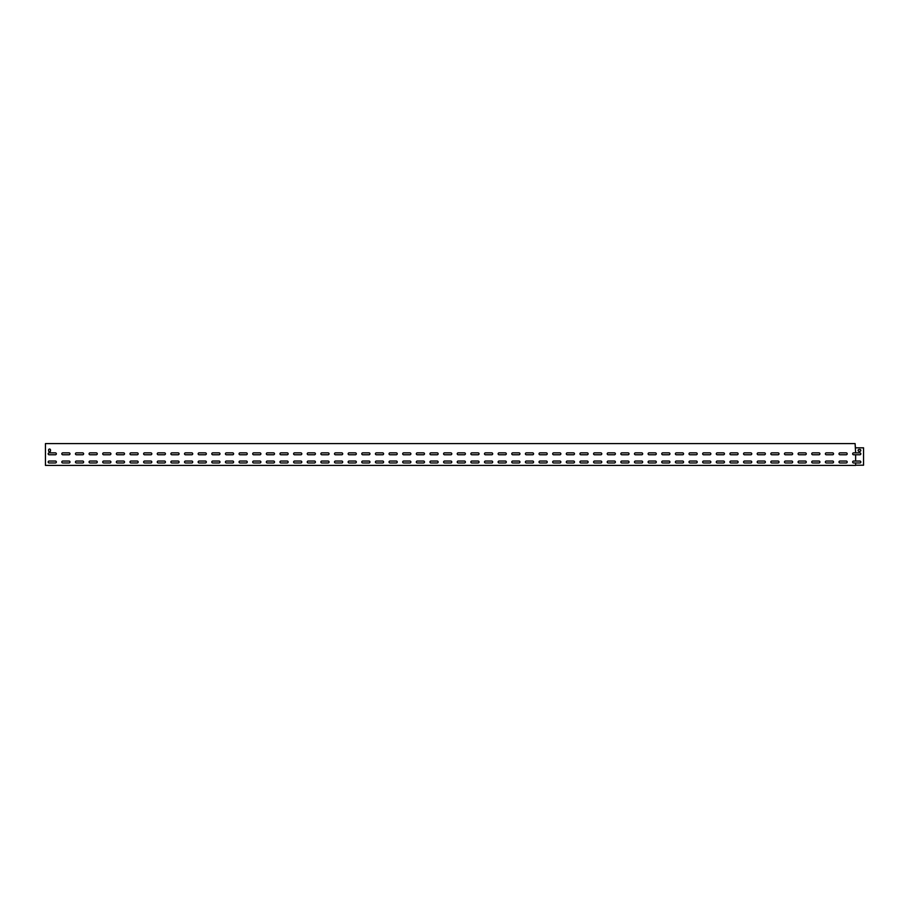 <?xml version="1.0" encoding="UTF-8"?>
<svg xmlns="http://www.w3.org/2000/svg" width="909" height="909" viewBox="0 0 909 909"><rect width="100%" height="100%" fill="white"/><g stroke="black" fill="none" stroke-linecap="round" stroke-linejoin="round"><path stroke-width="1.36" d="M839.961 461.045A0.954 0.954 0 0 0 839.007 461.999A0.954 0.954 0 0 0 839.961 462.954L846.234 462.954A0.954 0.954 0 0 0 847.188 461.999A0.954 0.954 0 0 0 846.234 461.045L839.961 461.045A0.954 0.954 0 0 0 839.007 461.999A0.954 0.954 0 0 0 839.961 462.954M826.326 461.045A0.954 0.954 0 0 0 825.372 461.999A0.954 0.954 0 0 0 826.326 462.954L832.599 462.954A0.954 0.954 0 0 0 833.553 461.999A0.954 0.954 0 0 0 832.599 461.045L826.326 461.045A0.954 0.954 0 0 0 825.372 461.999A0.954 0.954 0 0 0 826.326 462.954M812.691 461.045A0.954 0.954 0 0 0 811.737 461.999A0.954 0.954 0 0 0 812.691 462.954L818.964 462.954A0.954 0.954 0 0 0 819.918 461.999A0.954 0.954 0 0 0 818.964 461.045L812.691 461.045A0.954 0.954 0 0 0 811.737 461.999A0.954 0.954 0 0 0 812.691 462.954M799.056 461.045A0.954 0.954 0 0 0 798.102 461.999A0.954 0.954 0 0 0 799.056 462.954L805.329 462.954A0.954 0.954 0 0 0 806.283 461.999A0.954 0.954 0 0 0 805.329 461.045L799.056 461.045A0.954 0.954 0 0 0 798.102 461.999A0.954 0.954 0 0 0 799.056 462.954M785.421 461.045A0.954 0.954 0 0 0 784.467 461.999A0.954 0.954 0 0 0 785.421 462.954L791.694 462.954A0.954 0.954 0 0 0 792.648 461.999A0.954 0.954 0 0 0 791.694 461.045L785.421 461.045A0.954 0.954 0 0 0 784.467 461.999A0.954 0.954 0 0 0 785.421 462.954M771.786 461.045A0.954 0.954 0 0 0 770.832 461.999A0.954 0.954 0 0 0 771.786 462.954L778.059 462.954A0.954 0.954 0 0 0 779.013 461.999A0.954 0.954 0 0 0 778.059 461.045L771.786 461.045A0.954 0.954 0 0 0 770.832 461.999A0.954 0.954 0 0 0 771.786 462.954M758.151 461.045A0.954 0.954 0 0 0 757.197 461.999A0.954 0.954 0 0 0 758.151 462.954L764.424 462.954A0.954 0.954 0 0 0 765.378 461.999A0.954 0.954 0 0 0 764.424 461.045L758.151 461.045A0.954 0.954 0 0 0 757.197 461.999A0.954 0.954 0 0 0 758.151 462.954M744.516 461.045A0.954 0.954 0 0 0 743.562 461.999A0.954 0.954 0 0 0 744.516 462.954L750.789 462.954A0.954 0.954 0 0 0 751.743 461.999A0.954 0.954 0 0 0 750.789 461.045L744.516 461.045A0.954 0.954 0 0 0 743.562 461.999A0.954 0.954 0 0 0 744.516 462.954M730.881 461.045A0.954 0.954 0 0 0 729.927 461.999A0.954 0.954 0 0 0 730.881 462.954L737.154 462.954A0.954 0.954 0 0 0 738.108 461.999A0.954 0.954 0 0 0 737.154 461.045L730.881 461.045A0.954 0.954 0 0 0 729.927 461.999A0.954 0.954 0 0 0 730.881 462.954M717.246 461.045A0.954 0.954 0 0 0 716.292 461.999A0.954 0.954 0 0 0 717.246 462.954L723.519 462.954A0.954 0.954 0 0 0 724.473 461.999A0.954 0.954 0 0 0 723.519 461.045L717.246 461.045A0.954 0.954 0 0 0 716.292 461.999A0.954 0.954 0 0 0 717.246 462.954M703.611 461.045A0.954 0.954 0 0 0 702.657 461.999A0.954 0.954 0 0 0 703.611 462.954L709.884 462.954A0.954 0.954 0 0 0 710.838 461.999A0.954 0.954 0 0 0 709.884 461.045L703.611 461.045A0.954 0.954 0 0 0 702.657 461.999A0.954 0.954 0 0 0 703.611 462.954M689.976 461.045A0.954 0.954 0 0 0 689.022 461.999A0.954 0.954 0 0 0 689.976 462.954L696.249 462.954A0.954 0.954 0 0 0 697.203 461.999A0.954 0.954 0 0 0 696.249 461.045L689.976 461.045A0.954 0.954 0 0 0 689.022 461.999A0.954 0.954 0 0 0 689.976 462.954M676.341 461.045A0.954 0.954 0 0 0 675.387 461.999A0.954 0.954 0 0 0 676.341 462.954L682.614 462.954A0.954 0.954 0 0 0 683.568 461.999A0.954 0.954 0 0 0 682.614 461.045L676.341 461.045A0.954 0.954 0 0 0 675.387 461.999A0.954 0.954 0 0 0 676.341 462.954M662.706 461.045A0.954 0.954 0 0 0 661.752 461.999A0.954 0.954 0 0 0 662.706 462.954L668.979 462.954A0.954 0.954 0 0 0 669.933 461.999A0.954 0.954 0 0 0 668.979 461.045L662.706 461.045A0.954 0.954 0 0 0 661.752 461.999A0.954 0.954 0 0 0 662.706 462.954M649.071 461.045A0.954 0.954 0 0 0 648.117 461.999A0.954 0.954 0 0 0 649.071 462.954L655.344 462.954A0.954 0.954 0 0 0 656.298 461.999A0.954 0.954 0 0 0 655.344 461.045L649.071 461.045A0.954 0.954 0 0 0 648.117 461.999A0.954 0.954 0 0 0 649.071 462.954M635.436 461.045A0.954 0.954 0 0 0 634.482 461.999A0.954 0.954 0 0 0 635.436 462.954L641.709 462.954A0.954 0.954 0 0 0 642.663 461.999A0.954 0.954 0 0 0 641.709 461.045L635.436 461.045A0.954 0.954 0 0 0 634.482 461.999A0.954 0.954 0 0 0 635.436 462.954M621.801 461.045A0.954 0.954 0 0 0 620.847 461.999A0.954 0.954 0 0 0 621.801 462.954L628.074 462.954A0.954 0.954 0 0 0 629.028 461.999A0.954 0.954 0 0 0 628.074 461.045L621.801 461.045A0.954 0.954 0 0 0 620.847 461.999A0.954 0.954 0 0 0 621.801 462.954M608.166 461.045A0.954 0.954 0 0 0 607.212 461.999A0.954 0.954 0 0 0 608.166 462.954L614.439 462.954A0.954 0.954 0 0 0 615.393 461.999A0.954 0.954 0 0 0 614.439 461.045L608.166 461.045A0.954 0.954 0 0 0 607.212 461.999A0.954 0.954 0 0 0 608.166 462.954M594.531 461.045A0.954 0.954 0 0 0 593.577 461.999A0.954 0.954 0 0 0 594.531 462.954L600.804 462.954A0.954 0.954 0 0 0 601.758 461.999A0.954 0.954 0 0 0 600.804 461.045L594.531 461.045A0.954 0.954 0 0 0 593.577 461.999A0.954 0.954 0 0 0 594.531 462.954M580.896 461.045A0.954 0.954 0 0 0 579.942 461.999A0.954 0.954 0 0 0 580.896 462.954L587.169 462.954A0.954 0.954 0 0 0 588.123 461.999A0.954 0.954 0 0 0 587.169 461.045L580.896 461.045A0.954 0.954 0 0 0 579.942 461.999A0.954 0.954 0 0 0 580.896 462.954M567.261 461.045A0.954 0.954 0 0 0 566.307 461.999A0.954 0.954 0 0 0 567.261 462.954L573.534 462.954A0.954 0.954 0 0 0 574.488 461.999A0.954 0.954 0 0 0 573.534 461.045L567.261 461.045A0.954 0.954 0 0 0 566.307 461.999A0.954 0.954 0 0 0 567.261 462.954M553.626 461.045A0.954 0.954 0 0 0 552.672 461.999A0.954 0.954 0 0 0 553.626 462.954L559.899 462.954A0.954 0.954 0 0 0 560.853 461.999A0.954 0.954 0 0 0 559.899 461.045L553.626 461.045A0.954 0.954 0 0 0 552.672 461.999A0.954 0.954 0 0 0 553.626 462.954M539.991 461.045A0.954 0.954 0 0 0 539.037 461.999A0.954 0.954 0 0 0 539.991 462.954L546.264 462.954A0.954 0.954 0 0 0 547.218 461.999A0.954 0.954 0 0 0 546.264 461.045L539.991 461.045A0.954 0.954 0 0 0 539.037 461.999A0.954 0.954 0 0 0 539.991 462.954M526.356 461.045A0.954 0.954 0 0 0 525.402 461.999A0.954 0.954 0 0 0 526.356 462.954L532.629 462.954A0.954 0.954 0 0 0 533.583 461.999A0.954 0.954 0 0 0 532.629 461.045L526.356 461.045A0.954 0.954 0 0 0 525.402 461.999A0.954 0.954 0 0 0 526.356 462.954M512.721 461.045A0.954 0.954 0 0 0 511.767 461.999A0.954 0.954 0 0 0 512.721 462.954L518.994 462.954A0.954 0.954 0 0 0 519.948 461.999A0.954 0.954 0 0 0 518.994 461.045L512.721 461.045A0.954 0.954 0 0 0 511.767 461.999A0.954 0.954 0 0 0 512.721 462.954M499.086 461.045A0.954 0.954 0 0 0 498.132 461.999A0.954 0.954 0 0 0 499.086 462.954L505.359 462.954A0.954 0.954 0 0 0 506.313 461.999A0.954 0.954 0 0 0 505.359 461.045L499.086 461.045A0.954 0.954 0 0 0 498.132 461.999A0.954 0.954 0 0 0 499.086 462.954M485.451 461.045A0.954 0.954 0 0 0 484.497 461.999A0.954 0.954 0 0 0 485.451 462.954L491.724 462.954A0.954 0.954 0 0 0 492.678 461.999A0.954 0.954 0 0 0 491.724 461.045L485.451 461.045A0.954 0.954 0 0 0 484.497 461.999A0.954 0.954 0 0 0 485.451 462.954M471.816 461.045A0.954 0.954 0 0 0 470.862 461.999A0.954 0.954 0 0 0 471.816 462.954L478.089 462.954A0.954 0.954 0 0 0 479.043 461.999A0.954 0.954 0 0 0 478.089 461.045L471.816 461.045A0.954 0.954 0 0 0 470.862 461.999A0.954 0.954 0 0 0 471.816 462.954M458.181 461.045A0.954 0.954 0 0 0 457.227 461.999A0.954 0.954 0 0 0 458.181 462.954L464.454 462.954A0.954 0.954 0 0 0 465.408 461.999A0.954 0.954 0 0 0 464.454 461.045L458.181 461.045A0.954 0.954 0 0 0 457.227 461.999A0.954 0.954 0 0 0 458.181 462.954M444.546 461.045A0.954 0.954 0 0 0 443.592 461.999A0.954 0.954 0 0 0 444.546 462.954L450.819 462.954A0.954 0.954 0 0 0 451.773 461.999A0.954 0.954 0 0 0 450.819 461.045L444.546 461.045A0.954 0.954 0 0 0 443.592 461.999A0.954 0.954 0 0 0 444.546 462.954M430.911 461.045A0.954 0.954 0 0 0 429.957 461.999A0.954 0.954 0 0 0 430.911 462.954L437.184 462.954A0.954 0.954 0 0 0 438.138 461.999A0.954 0.954 0 0 0 437.184 461.045L430.911 461.045A0.954 0.954 0 0 0 429.957 461.999A0.954 0.954 0 0 0 430.911 462.954M417.276 461.045A0.954 0.954 0 0 0 416.322 461.999A0.954 0.954 0 0 0 417.276 462.954L423.549 462.954A0.954 0.954 0 0 0 424.503 461.999A0.954 0.954 0 0 0 423.549 461.045L417.276 461.045A0.954 0.954 0 0 0 416.322 461.999A0.954 0.954 0 0 0 417.276 462.954M403.641 461.045A0.954 0.954 0 0 0 402.687 461.999A0.954 0.954 0 0 0 403.641 462.954L409.914 462.954A0.954 0.954 0 0 0 410.868 461.999A0.954 0.954 0 0 0 409.914 461.045L403.641 461.045A0.954 0.954 0 0 0 402.687 461.999A0.954 0.954 0 0 0 403.641 462.954M390.006 461.045A0.954 0.954 0 0 0 389.052 461.999A0.954 0.954 0 0 0 390.006 462.954L396.279 462.954A0.954 0.954 0 0 0 397.233 461.999A0.954 0.954 0 0 0 396.279 461.045L390.006 461.045A0.954 0.954 0 0 0 389.052 461.999A0.954 0.954 0 0 0 390.006 462.954M376.371 461.045A0.954 0.954 0 0 0 375.417 461.999A0.954 0.954 0 0 0 376.371 462.954L382.644 462.954A0.954 0.954 0 0 0 383.598 461.999A0.954 0.954 0 0 0 382.644 461.045L376.371 461.045A0.954 0.954 0 0 0 375.417 461.999A0.954 0.954 0 0 0 376.371 462.954M362.736 461.045A0.954 0.954 0 0 0 361.782 461.999A0.954 0.954 0 0 0 362.736 462.954L369.009 462.954A0.954 0.954 0 0 0 369.963 461.999A0.954 0.954 0 0 0 369.009 461.045L362.736 461.045A0.954 0.954 0 0 0 361.782 461.999A0.954 0.954 0 0 0 362.736 462.954M349.101 461.045A0.954 0.954 0 0 0 348.147 461.999A0.954 0.954 0 0 0 349.101 462.954L355.374 462.954A0.954 0.954 0 0 0 356.328 461.999A0.954 0.954 0 0 0 355.374 461.045L349.101 461.045A0.954 0.954 0 0 0 348.147 461.999A0.954 0.954 0 0 0 349.101 462.954M335.466 461.045A0.954 0.954 0 0 0 334.512 461.999A0.954 0.954 0 0 0 335.466 462.954L341.739 462.954A0.954 0.954 0 0 0 342.693 461.999A0.954 0.954 0 0 0 341.739 461.045L335.466 461.045A0.954 0.954 0 0 0 334.512 461.999A0.954 0.954 0 0 0 335.466 462.954M321.831 461.045A0.954 0.954 0 0 0 320.877 461.999A0.954 0.954 0 0 0 321.831 462.954L328.104 462.954A0.954 0.954 0 0 0 329.058 461.999A0.954 0.954 0 0 0 328.104 461.045L321.831 461.045A0.954 0.954 0 0 0 320.877 461.999A0.954 0.954 0 0 0 321.831 462.954M308.196 461.045A0.954 0.954 0 0 0 307.242 461.999A0.954 0.954 0 0 0 308.196 462.954L314.469 462.954A0.954 0.954 0 0 0 315.423 461.999A0.954 0.954 0 0 0 314.469 461.045L308.196 461.045A0.954 0.954 0 0 0 307.242 461.999A0.954 0.954 0 0 0 308.196 462.954M294.561 461.045A0.954 0.954 0 0 0 293.607 461.999A0.954 0.954 0 0 0 294.561 462.954L300.834 462.954A0.954 0.954 0 0 0 301.788 461.999A0.954 0.954 0 0 0 300.834 461.045L294.561 461.045A0.954 0.954 0 0 0 293.607 461.999A0.954 0.954 0 0 0 294.561 462.954M280.926 461.045A0.954 0.954 0 0 0 279.972 461.999A0.954 0.954 0 0 0 280.926 462.954L287.199 462.954A0.954 0.954 0 0 0 288.153 461.999A0.954 0.954 0 0 0 287.199 461.045L280.926 461.045A0.954 0.954 0 0 0 279.972 461.999A0.954 0.954 0 0 0 280.926 462.954M267.291 461.045A0.954 0.954 0 0 0 266.337 461.999A0.954 0.954 0 0 0 267.291 462.954L273.564 462.954A0.954 0.954 0 0 0 274.518 461.999A0.954 0.954 0 0 0 273.564 461.045L267.291 461.045A0.954 0.954 0 0 0 266.337 461.999A0.954 0.954 0 0 0 267.291 462.954M253.656 461.045A0.954 0.954 0 0 0 252.702 461.999A0.954 0.954 0 0 0 253.656 462.954L259.929 462.954A0.954 0.954 0 0 0 260.883 461.999A0.954 0.954 0 0 0 259.929 461.045L253.656 461.045A0.954 0.954 0 0 0 252.702 461.999A0.954 0.954 0 0 0 253.656 462.954M240.021 461.045A0.954 0.954 0 0 0 239.067 461.999A0.954 0.954 0 0 0 240.021 462.954L246.294 462.954A0.954 0.954 0 0 0 247.248 461.999A0.954 0.954 0 0 0 246.294 461.045L240.021 461.045A0.954 0.954 0 0 0 239.067 461.999A0.954 0.954 0 0 0 240.021 462.954M226.386 461.045A0.954 0.954 0 0 0 225.432 461.999A0.954 0.954 0 0 0 226.386 462.954L232.659 462.954A0.954 0.954 0 0 0 233.613 461.999A0.954 0.954 0 0 0 232.659 461.045L226.386 461.045A0.954 0.954 0 0 0 225.432 461.999A0.954 0.954 0 0 0 226.386 462.954M212.751 461.045A0.954 0.954 0 0 0 211.797 461.999A0.954 0.954 0 0 0 212.751 462.954L219.024 462.954A0.954 0.954 0 0 0 219.978 461.999A0.954 0.954 0 0 0 219.024 461.045L212.751 461.045A0.954 0.954 0 0 0 211.797 461.999A0.954 0.954 0 0 0 212.751 462.954M199.116 461.045A0.954 0.954 0 0 0 198.162 461.999A0.954 0.954 0 0 0 199.116 462.954L205.389 462.954A0.954 0.954 0 0 0 206.343 461.999A0.954 0.954 0 0 0 205.389 461.045L199.116 461.045A0.954 0.954 0 0 0 198.162 461.999A0.954 0.954 0 0 0 199.116 462.954M185.481 461.045A0.954 0.954 0 0 0 184.527 461.999A0.954 0.954 0 0 0 185.481 462.954L191.754 462.954A0.954 0.954 0 0 0 192.708 461.999A0.954 0.954 0 0 0 191.754 461.045L185.481 461.045A0.954 0.954 0 0 0 184.527 461.999A0.954 0.954 0 0 0 185.481 462.954M171.846 461.045A0.954 0.954 0 0 0 170.892 461.999A0.954 0.954 0 0 0 171.846 462.954L178.119 462.954A0.954 0.954 0 0 0 179.073 461.999A0.954 0.954 0 0 0 178.119 461.045L171.846 461.045A0.954 0.954 0 0 0 170.892 461.999A0.954 0.954 0 0 0 171.846 462.954M158.211 461.045A0.954 0.954 0 0 0 157.257 461.999A0.954 0.954 0 0 0 158.211 462.954L164.484 462.954A0.954 0.954 0 0 0 165.438 461.999A0.954 0.954 0 0 0 164.484 461.045L158.211 461.045A0.954 0.954 0 0 0 157.257 461.999A0.954 0.954 0 0 0 158.211 462.954M144.576 461.045A0.954 0.954 0 0 0 143.622 461.999A0.954 0.954 0 0 0 144.576 462.954L150.849 462.954A0.954 0.954 0 0 0 151.803 461.999A0.954 0.954 0 0 0 150.849 461.045L144.576 461.045A0.954 0.954 0 0 0 143.622 461.999A0.954 0.954 0 0 0 144.576 462.954M130.941 461.045A0.954 0.954 0 0 0 129.987 461.999A0.954 0.954 0 0 0 130.941 462.954L137.214 462.954A0.954 0.954 0 0 0 138.168 461.999A0.954 0.954 0 0 0 137.214 461.045L130.941 461.045A0.954 0.954 0 0 0 129.987 461.999A0.954 0.954 0 0 0 130.941 462.954M117.306 461.045A0.954 0.954 0 0 0 116.352 461.999A0.954 0.954 0 0 0 117.306 462.954L123.579 462.954A0.954 0.954 0 0 0 124.533 461.999A0.954 0.954 0 0 0 123.579 461.045L117.306 461.045A0.954 0.954 0 0 0 116.352 461.999A0.954 0.954 0 0 0 117.306 462.954M103.671 461.045A0.954 0.954 0 0 0 102.717 461.999A0.954 0.954 0 0 0 103.671 462.954L109.944 462.954A0.954 0.954 0 0 0 110.898 461.999A0.954 0.954 0 0 0 109.944 461.045L103.671 461.045A0.954 0.954 0 0 0 102.717 461.999A0.954 0.954 0 0 0 103.671 462.954M90.036 461.045A0.954 0.954 0 0 0 89.082 461.999A0.954 0.954 0 0 0 90.036 462.954L96.309 462.954A0.954 0.954 0 0 0 97.263 461.999A0.954 0.954 0 0 0 96.309 461.045L90.036 461.045A0.954 0.954 0 0 0 89.082 461.999A0.954 0.954 0 0 0 90.036 462.954M76.401 461.045A0.954 0.954 0 0 0 75.447 461.999A0.954 0.954 0 0 0 76.401 462.954L82.674 462.954A0.954 0.954 0 0 0 83.628 461.999A0.954 0.954 0 0 0 82.674 461.045L76.401 461.045A0.954 0.954 0 0 0 75.447 461.999A0.954 0.954 0 0 0 76.401 462.954M62.766 461.045A0.954 0.954 0 0 0 61.812 461.999A0.954 0.954 0 0 0 62.766 462.954L69.039 462.954A0.954 0.954 0 0 0 69.993 461.999A0.954 0.954 0 0 0 69.039 461.045L62.766 461.045A0.954 0.954 0 0 0 61.812 461.999A0.954 0.954 0 0 0 62.766 462.954M49.131 461.045A0.954 0.954 0 0 0 48.177 461.999A0.954 0.954 0 0 0 49.131 462.954L55.404 462.954A0.954 0.954 0 0 0 56.358 461.999A0.954 0.954 0 0 0 55.404 461.045L49.131 461.045A0.954 0.954 0 0 0 48.177 461.999A0.954 0.954 0 0 0 49.131 462.954M855.642 452.864L853.596 452.864A0.954 0.954 0 0 0 852.642 453.818A0.954 0.954 0 0 0 853.596 454.773L859.869 454.773A0.954 0.954 0 0 0 860.823 453.818A0.954 0.954 0 0 0 859.869 452.864L855.642 452.864L855.096 443.592L45.45 443.592L45.45 465.408L855.642 465.408L855.642 462.954L859.869 462.954A0.954 0.954 0 0 0 860.823 461.999A0.954 0.954 0 0 0 859.869 461.045L853.596 461.045A0.954 0.954 0 0 0 852.642 461.999A0.954 0.954 0 0 0 853.596 462.954L855.642 462.954M855.642 461.045L855.642 454.773M839.961 452.864A0.954 0.954 0 0 0 839.007 453.818A0.954 0.954 0 0 0 839.961 454.773L846.234 454.773A0.954 0.954 0 0 0 847.188 453.818A0.954 0.954 0 0 0 846.234 452.864L839.961 452.864A0.954 0.954 0 0 0 839.007 453.818A0.954 0.954 0 0 0 839.961 454.773M826.326 452.864A0.954 0.954 0 0 0 825.372 453.818A0.954 0.954 0 0 0 826.326 454.773L832.599 454.773A0.954 0.954 0 0 0 833.553 453.818A0.954 0.954 0 0 0 832.599 452.864L826.326 452.864A0.954 0.954 0 0 0 825.372 453.818A0.954 0.954 0 0 0 826.326 454.773M812.691 452.864A0.954 0.954 0 0 0 811.737 453.818A0.954 0.954 0 0 0 812.691 454.773L818.964 454.773A0.954 0.954 0 0 0 819.918 453.818A0.954 0.954 0 0 0 818.964 452.864L812.691 452.864A0.954 0.954 0 0 0 811.737 453.818A0.954 0.954 0 0 0 812.691 454.773M799.056 452.864A0.954 0.954 0 0 0 798.102 453.818A0.954 0.954 0 0 0 799.056 454.773L805.329 454.773A0.954 0.954 0 0 0 806.283 453.818A0.954 0.954 0 0 0 805.329 452.864L799.056 452.864A0.954 0.954 0 0 0 798.102 453.818A0.954 0.954 0 0 0 799.056 454.773M785.421 452.864A0.954 0.954 0 0 0 784.467 453.818A0.954 0.954 0 0 0 785.421 454.773L791.694 454.773A0.954 0.954 0 0 0 792.648 453.818A0.954 0.954 0 0 0 791.694 452.864L785.421 452.864A0.954 0.954 0 0 0 784.467 453.818A0.954 0.954 0 0 0 785.421 454.773M771.786 452.864A0.954 0.954 0 0 0 770.832 453.818A0.954 0.954 0 0 0 771.786 454.773L778.059 454.773A0.954 0.954 0 0 0 779.013 453.818A0.954 0.954 0 0 0 778.059 452.864L771.786 452.864A0.954 0.954 0 0 0 770.832 453.818A0.954 0.954 0 0 0 771.786 454.773M758.151 452.864A0.954 0.954 0 0 0 757.197 453.818A0.954 0.954 0 0 0 758.151 454.773L764.424 454.773A0.954 0.954 0 0 0 765.378 453.818A0.954 0.954 0 0 0 764.424 452.864L758.151 452.864A0.954 0.954 0 0 0 757.197 453.818A0.954 0.954 0 0 0 758.151 454.773M744.516 452.864A0.954 0.954 0 0 0 743.562 453.818A0.954 0.954 0 0 0 744.516 454.773L750.789 454.773A0.954 0.954 0 0 0 751.743 453.818A0.954 0.954 0 0 0 750.789 452.864L744.516 452.864A0.954 0.954 0 0 0 743.562 453.818A0.954 0.954 0 0 0 744.516 454.773M730.881 452.864A0.954 0.954 0 0 0 729.927 453.818A0.954 0.954 0 0 0 730.881 454.773L737.154 454.773A0.954 0.954 0 0 0 738.108 453.818A0.954 0.954 0 0 0 737.154 452.864L730.881 452.864A0.954 0.954 0 0 0 729.927 453.818A0.954 0.954 0 0 0 730.881 454.773M717.246 452.864A0.954 0.954 0 0 0 716.292 453.818A0.954 0.954 0 0 0 717.246 454.773L723.519 454.773A0.954 0.954 0 0 0 724.473 453.818A0.954 0.954 0 0 0 723.519 452.864L717.246 452.864A0.954 0.954 0 0 0 716.292 453.818A0.954 0.954 0 0 0 717.246 454.773M703.611 452.864A0.954 0.954 0 0 0 702.657 453.818A0.954 0.954 0 0 0 703.611 454.773L709.884 454.773A0.954 0.954 0 0 0 710.838 453.818A0.954 0.954 0 0 0 709.884 452.864L703.611 452.864A0.954 0.954 0 0 0 702.657 453.818A0.954 0.954 0 0 0 703.611 454.773M689.976 452.864A0.954 0.954 0 0 0 689.022 453.818A0.954 0.954 0 0 0 689.976 454.773L696.249 454.773A0.954 0.954 0 0 0 697.203 453.818A0.954 0.954 0 0 0 696.249 452.864L689.976 452.864A0.954 0.954 0 0 0 689.022 453.818A0.954 0.954 0 0 0 689.976 454.773M676.341 452.864A0.954 0.954 0 0 0 675.387 453.818A0.954 0.954 0 0 0 676.341 454.773L682.614 454.773A0.954 0.954 0 0 0 683.568 453.818A0.954 0.954 0 0 0 682.614 452.864L676.341 452.864A0.954 0.954 0 0 0 675.387 453.818A0.954 0.954 0 0 0 676.341 454.773M662.706 452.864A0.954 0.954 0 0 0 661.752 453.818A0.954 0.954 0 0 0 662.706 454.773L668.979 454.773A0.954 0.954 0 0 0 669.933 453.818A0.954 0.954 0 0 0 668.979 452.864L662.706 452.864A0.954 0.954 0 0 0 661.752 453.818A0.954 0.954 0 0 0 662.706 454.773M649.071 452.864A0.954 0.954 0 0 0 648.117 453.818A0.954 0.954 0 0 0 649.071 454.773L655.344 454.773A0.954 0.954 0 0 0 656.298 453.818A0.954 0.954 0 0 0 655.344 452.864L649.071 452.864A0.954 0.954 0 0 0 648.117 453.818A0.954 0.954 0 0 0 649.071 454.773M635.436 452.864A0.954 0.954 0 0 0 634.482 453.818A0.954 0.954 0 0 0 635.436 454.773L641.709 454.773A0.954 0.954 0 0 0 642.663 453.818A0.954 0.954 0 0 0 641.709 452.864L635.436 452.864A0.954 0.954 0 0 0 634.482 453.818A0.954 0.954 0 0 0 635.436 454.773M621.801 452.864A0.954 0.954 0 0 0 620.847 453.818A0.954 0.954 0 0 0 621.801 454.773L628.074 454.773A0.954 0.954 0 0 0 629.028 453.818A0.954 0.954 0 0 0 628.074 452.864L621.801 452.864A0.954 0.954 0 0 0 620.847 453.818A0.954 0.954 0 0 0 621.801 454.773M608.166 452.864A0.954 0.954 0 0 0 607.212 453.818A0.954 0.954 0 0 0 608.166 454.773L614.439 454.773A0.954 0.954 0 0 0 615.393 453.818A0.954 0.954 0 0 0 614.439 452.864L608.166 452.864A0.954 0.954 0 0 0 607.212 453.818A0.954 0.954 0 0 0 608.166 454.773M594.531 452.864A0.954 0.954 0 0 0 593.577 453.818A0.954 0.954 0 0 0 594.531 454.773L600.804 454.773A0.954 0.954 0 0 0 601.758 453.818A0.954 0.954 0 0 0 600.804 452.864L594.531 452.864A0.954 0.954 0 0 0 593.577 453.818A0.954 0.954 0 0 0 594.531 454.773M580.896 452.864A0.954 0.954 0 0 0 579.942 453.818A0.954 0.954 0 0 0 580.896 454.773L587.169 454.773A0.954 0.954 0 0 0 588.123 453.818A0.954 0.954 0 0 0 587.169 452.864L580.896 452.864A0.954 0.954 0 0 0 579.942 453.818A0.954 0.954 0 0 0 580.896 454.773M567.261 452.864A0.954 0.954 0 0 0 566.307 453.818A0.954 0.954 0 0 0 567.261 454.773L573.534 454.773A0.954 0.954 0 0 0 574.488 453.818A0.954 0.954 0 0 0 573.534 452.864L567.261 452.864A0.954 0.954 0 0 0 566.307 453.818A0.954 0.954 0 0 0 567.261 454.773M553.626 452.864A0.954 0.954 0 0 0 552.672 453.818A0.954 0.954 0 0 0 553.626 454.773L559.899 454.773A0.954 0.954 0 0 0 560.853 453.818A0.954 0.954 0 0 0 559.899 452.864L553.626 452.864A0.954 0.954 0 0 0 552.672 453.818A0.954 0.954 0 0 0 553.626 454.773M539.991 452.864A0.954 0.954 0 0 0 539.037 453.818A0.954 0.954 0 0 0 539.991 454.773L546.264 454.773A0.954 0.954 0 0 0 547.218 453.818A0.954 0.954 0 0 0 546.264 452.864L539.991 452.864A0.954 0.954 0 0 0 539.037 453.818A0.954 0.954 0 0 0 539.991 454.773M526.356 452.864A0.954 0.954 0 0 0 525.402 453.818A0.954 0.954 0 0 0 526.356 454.773L532.629 454.773A0.954 0.954 0 0 0 533.583 453.818A0.954 0.954 0 0 0 532.629 452.864L526.356 452.864A0.954 0.954 0 0 0 525.402 453.818A0.954 0.954 0 0 0 526.356 454.773M512.721 452.864A0.954 0.954 0 0 0 511.767 453.818A0.954 0.954 0 0 0 512.721 454.773L518.994 454.773A0.954 0.954 0 0 0 519.948 453.818A0.954 0.954 0 0 0 518.994 452.864L512.721 452.864A0.954 0.954 0 0 0 511.767 453.818A0.954 0.954 0 0 0 512.721 454.773M499.086 452.864A0.954 0.954 0 0 0 498.132 453.818A0.954 0.954 0 0 0 499.086 454.773L505.359 454.773A0.954 0.954 0 0 0 506.313 453.818A0.954 0.954 0 0 0 505.359 452.864L499.086 452.864A0.954 0.954 0 0 0 498.132 453.818A0.954 0.954 0 0 0 499.086 454.773M485.451 452.864A0.954 0.954 0 0 0 484.497 453.818A0.954 0.954 0 0 0 485.451 454.773L491.724 454.773A0.954 0.954 0 0 0 492.678 453.818A0.954 0.954 0 0 0 491.724 452.864L485.451 452.864A0.954 0.954 0 0 0 484.497 453.818A0.954 0.954 0 0 0 485.451 454.773M471.816 452.864A0.954 0.954 0 0 0 470.862 453.818A0.954 0.954 0 0 0 471.816 454.773L478.089 454.773A0.954 0.954 0 0 0 479.043 453.818A0.954 0.954 0 0 0 478.089 452.864L471.816 452.864A0.954 0.954 0 0 0 470.862 453.818A0.954 0.954 0 0 0 471.816 454.773M458.181 452.864A0.954 0.954 0 0 0 457.227 453.818A0.954 0.954 0 0 0 458.181 454.773L464.454 454.773A0.954 0.954 0 0 0 465.408 453.818A0.954 0.954 0 0 0 464.454 452.864L458.181 452.864A0.954 0.954 0 0 0 457.227 453.818A0.954 0.954 0 0 0 458.181 454.773M444.546 452.864A0.954 0.954 0 0 0 443.592 453.818A0.954 0.954 0 0 0 444.546 454.773L450.819 454.773A0.954 0.954 0 0 0 451.773 453.818A0.954 0.954 0 0 0 450.819 452.864L444.546 452.864A0.954 0.954 0 0 0 443.592 453.818A0.954 0.954 0 0 0 444.546 454.773M430.911 452.864A0.954 0.954 0 0 0 429.957 453.818A0.954 0.954 0 0 0 430.911 454.773L437.184 454.773A0.954 0.954 0 0 0 438.138 453.818A0.954 0.954 0 0 0 437.184 452.864L430.911 452.864A0.954 0.954 0 0 0 429.957 453.818A0.954 0.954 0 0 0 430.911 454.773M417.276 452.864A0.954 0.954 0 0 0 416.322 453.818A0.954 0.954 0 0 0 417.276 454.773L423.549 454.773A0.954 0.954 0 0 0 424.503 453.818A0.954 0.954 0 0 0 423.549 452.864L417.276 452.864A0.954 0.954 0 0 0 416.322 453.818A0.954 0.954 0 0 0 417.276 454.773M403.641 452.864A0.954 0.954 0 0 0 402.687 453.818A0.954 0.954 0 0 0 403.641 454.773L409.914 454.773A0.954 0.954 0 0 0 410.868 453.818A0.954 0.954 0 0 0 409.914 452.864L403.641 452.864A0.954 0.954 0 0 0 402.687 453.818A0.954 0.954 0 0 0 403.641 454.773M390.006 452.864A0.954 0.954 0 0 0 389.052 453.818A0.954 0.954 0 0 0 390.006 454.773L396.279 454.773A0.954 0.954 0 0 0 397.233 453.818A0.954 0.954 0 0 0 396.279 452.864L390.006 452.864A0.954 0.954 0 0 0 389.052 453.818A0.954 0.954 0 0 0 390.006 454.773M376.371 452.864A0.954 0.954 0 0 0 375.417 453.818A0.954 0.954 0 0 0 376.371 454.773L382.644 454.773A0.954 0.954 0 0 0 383.598 453.818A0.954 0.954 0 0 0 382.644 452.864L376.371 452.864A0.954 0.954 0 0 0 375.417 453.818A0.954 0.954 0 0 0 376.371 454.773M362.736 452.864A0.954 0.954 0 0 0 361.782 453.818A0.954 0.954 0 0 0 362.736 454.773L369.009 454.773A0.954 0.954 0 0 0 369.963 453.818A0.954 0.954 0 0 0 369.009 452.864L362.736 452.864A0.954 0.954 0 0 0 361.782 453.818A0.954 0.954 0 0 0 362.736 454.773M349.101 452.864A0.954 0.954 0 0 0 348.147 453.818A0.954 0.954 0 0 0 349.101 454.773L355.374 454.773A0.954 0.954 0 0 0 356.328 453.818A0.954 0.954 0 0 0 355.374 452.864L349.101 452.864A0.954 0.954 0 0 0 348.147 453.818A0.954 0.954 0 0 0 349.101 454.773M335.466 452.864A0.954 0.954 0 0 0 334.512 453.818A0.954 0.954 0 0 0 335.466 454.773L341.739 454.773A0.954 0.954 0 0 0 342.693 453.818A0.954 0.954 0 0 0 341.739 452.864L335.466 452.864A0.954 0.954 0 0 0 334.512 453.818A0.954 0.954 0 0 0 335.466 454.773M321.831 452.864A0.954 0.954 0 0 0 320.877 453.818A0.954 0.954 0 0 0 321.831 454.773L328.104 454.773A0.954 0.954 0 0 0 329.058 453.818A0.954 0.954 0 0 0 328.104 452.864L321.831 452.864A0.954 0.954 0 0 0 320.877 453.818A0.954 0.954 0 0 0 321.831 454.773M308.196 452.864A0.954 0.954 0 0 0 307.242 453.818A0.954 0.954 0 0 0 308.196 454.773L314.469 454.773A0.954 0.954 0 0 0 315.423 453.818A0.954 0.954 0 0 0 314.469 452.864L308.196 452.864A0.954 0.954 0 0 0 307.242 453.818A0.954 0.954 0 0 0 308.196 454.773M294.561 452.864A0.954 0.954 0 0 0 293.607 453.818A0.954 0.954 0 0 0 294.561 454.773L300.834 454.773A0.954 0.954 0 0 0 301.788 453.818A0.954 0.954 0 0 0 300.834 452.864L294.561 452.864A0.954 0.954 0 0 0 293.607 453.818A0.954 0.954 0 0 0 294.561 454.773M280.926 452.864A0.954 0.954 0 0 0 279.972 453.818A0.954 0.954 0 0 0 280.926 454.773L287.199 454.773A0.954 0.954 0 0 0 288.153 453.818A0.954 0.954 0 0 0 287.199 452.864L280.926 452.864A0.954 0.954 0 0 0 279.972 453.818A0.954 0.954 0 0 0 280.926 454.773M267.291 452.864A0.954 0.954 0 0 0 266.337 453.818A0.954 0.954 0 0 0 267.291 454.773L273.564 454.773A0.954 0.954 0 0 0 274.518 453.818A0.954 0.954 0 0 0 273.564 452.864L267.291 452.864A0.954 0.954 0 0 0 266.337 453.818A0.954 0.954 0 0 0 267.291 454.773M253.656 452.864A0.954 0.954 0 0 0 252.702 453.818A0.954 0.954 0 0 0 253.656 454.773L259.929 454.773A0.954 0.954 0 0 0 260.883 453.818A0.954 0.954 0 0 0 259.929 452.864L253.656 452.864A0.954 0.954 0 0 0 252.702 453.818A0.954 0.954 0 0 0 253.656 454.773M240.021 452.864A0.954 0.954 0 0 0 239.067 453.818A0.954 0.954 0 0 0 240.021 454.773L246.294 454.773A0.954 0.954 0 0 0 247.248 453.818A0.954 0.954 0 0 0 246.294 452.864L240.021 452.864A0.954 0.954 0 0 0 239.067 453.818A0.954 0.954 0 0 0 240.021 454.773M226.386 452.864A0.954 0.954 0 0 0 225.432 453.818A0.954 0.954 0 0 0 226.386 454.773L232.659 454.773A0.954 0.954 0 0 0 233.613 453.818A0.954 0.954 0 0 0 232.659 452.864L226.386 452.864A0.954 0.954 0 0 0 225.432 453.818A0.954 0.954 0 0 0 226.386 454.773M212.751 452.864A0.954 0.954 0 0 0 211.797 453.818A0.954 0.954 0 0 0 212.751 454.773L219.024 454.773A0.954 0.954 0 0 0 219.978 453.818A0.954 0.954 0 0 0 219.024 452.864L212.751 452.864A0.954 0.954 0 0 0 211.797 453.818A0.954 0.954 0 0 0 212.751 454.773M199.116 452.864A0.954 0.954 0 0 0 198.162 453.818A0.954 0.954 0 0 0 199.116 454.773L205.389 454.773A0.954 0.954 0 0 0 206.343 453.818A0.954 0.954 0 0 0 205.389 452.864L199.116 452.864A0.954 0.954 0 0 0 198.162 453.818A0.954 0.954 0 0 0 199.116 454.773M185.481 452.864A0.954 0.954 0 0 0 184.527 453.818A0.954 0.954 0 0 0 185.481 454.773L191.754 454.773A0.954 0.954 0 0 0 192.708 453.818A0.954 0.954 0 0 0 191.754 452.864L185.481 452.864A0.954 0.954 0 0 0 184.527 453.818A0.954 0.954 0 0 0 185.481 454.773M171.846 452.864A0.954 0.954 0 0 0 170.892 453.818A0.954 0.954 0 0 0 171.846 454.773L178.119 454.773A0.954 0.954 0 0 0 179.073 453.818A0.954 0.954 0 0 0 178.119 452.864L171.846 452.864A0.954 0.954 0 0 0 170.892 453.818A0.954 0.954 0 0 0 171.846 454.773M158.211 452.864A0.954 0.954 0 0 0 157.257 453.818A0.954 0.954 0 0 0 158.211 454.773L164.484 454.773A0.954 0.954 0 0 0 165.438 453.818A0.954 0.954 0 0 0 164.484 452.864L158.211 452.864A0.954 0.954 0 0 0 157.257 453.818A0.954 0.954 0 0 0 158.211 454.773M144.576 452.864A0.954 0.954 0 0 0 143.622 453.818A0.954 0.954 0 0 0 144.576 454.773L150.849 454.773A0.954 0.954 0 0 0 151.803 453.818A0.954 0.954 0 0 0 150.849 452.864L144.576 452.864A0.954 0.954 0 0 0 143.622 453.818A0.954 0.954 0 0 0 144.576 454.773M130.941 452.864A0.954 0.954 0 0 0 129.987 453.818A0.954 0.954 0 0 0 130.941 454.773L137.214 454.773A0.954 0.954 0 0 0 138.168 453.818A0.954 0.954 0 0 0 137.214 452.864L130.941 452.864A0.954 0.954 0 0 0 129.987 453.818A0.954 0.954 0 0 0 130.941 454.773M117.306 452.864A0.954 0.954 0 0 0 116.352 453.818A0.954 0.954 0 0 0 117.306 454.773L123.579 454.773A0.954 0.954 0 0 0 124.533 453.818A0.954 0.954 0 0 0 123.579 452.864L117.306 452.864A0.954 0.954 0 0 0 116.352 453.818A0.954 0.954 0 0 0 117.306 454.773M103.671 452.864A0.954 0.954 0 0 0 102.717 453.818A0.954 0.954 0 0 0 103.671 454.773L109.944 454.773A0.954 0.954 0 0 0 110.898 453.818A0.954 0.954 0 0 0 109.944 452.864L103.671 452.864A0.954 0.954 0 0 0 102.717 453.818A0.954 0.954 0 0 0 103.671 454.773M90.036 452.864A0.954 0.954 0 0 0 89.082 453.818A0.954 0.954 0 0 0 90.036 454.773L96.309 454.773A0.954 0.954 0 0 0 97.263 453.818A0.954 0.954 0 0 0 96.309 452.864L90.036 452.864A0.954 0.954 0 0 0 89.082 453.818A0.954 0.954 0 0 0 90.036 454.773M76.401 452.864A0.954 0.954 0 0 0 75.447 453.818A0.954 0.954 0 0 0 76.401 454.773L82.674 454.773A0.954 0.954 0 0 0 83.628 453.818A0.954 0.954 0 0 0 82.674 452.864L76.401 452.864A0.954 0.954 0 0 0 75.447 453.818A0.954 0.954 0 0 0 76.401 454.773M62.766 452.864A0.954 0.954 0 0 0 61.812 453.818A0.954 0.954 0 0 0 62.766 454.773L69.039 454.773A0.954 0.954 0 0 0 69.993 453.818A0.954 0.954 0 0 0 69.039 452.864L62.766 452.864A0.954 0.954 0 0 0 61.812 453.818A0.954 0.954 0 0 0 62.766 454.773M49.131 452.864A0.954 0.954 0 0 0 48.177 453.818A0.954 0.954 0 0 0 49.131 454.773L55.404 454.773A0.954 0.954 0 0 0 56.358 453.818A0.954 0.954 0 0 0 55.404 452.864L49.131 452.864A0.954 0.954 0 0 0 48.177 453.818A0.954 0.954 0 0 0 49.131 454.773M48.586 450L48.586 450.819A0.954 0.954 0 0 0 49.541 451.773A0.954 0.954 0 0 0 50.495 450.819L50.495 450A0.954 0.954 0 0 0 49.541 449.046A0.954 0.954 0 0 0 48.586 450A0.954 0.954 0 0 1 49.541 449.046A0.954 0.954 0 0 1 50.495 450M855.642 465.215L863.55 465.215L863.55 447.819L855.642 447.819M859.05 451.364L859.869 451.364A0.954 0.954 0 0 0 860.823 450.409A0.954 0.954 0 0 0 859.869 449.455L859.05 449.455A0.954 0.954 0 0 0 858.096 450.409A0.954 0.954 0 0 0 859.05 451.364M855.449 447.819L855.096 443.785M48.586 450.819A0.954 0.954 0 0 0 49.541 451.773A0.954 0.954 0 0 0 50.495 450.819M55.404 452.864A0.954 0.954 0 0 1 56.358 453.818A0.954 0.954 0 0 1 55.404 454.773M69.039 452.864A0.954 0.954 0 0 1 69.993 453.818A0.954 0.954 0 0 1 69.039 454.773M82.674 452.864A0.954 0.954 0 0 1 83.628 453.818A0.954 0.954 0 0 1 82.674 454.773M96.309 452.864A0.954 0.954 0 0 1 97.263 453.818A0.954 0.954 0 0 1 96.309 454.773M109.944 452.864A0.954 0.954 0 0 1 110.898 453.818A0.954 0.954 0 0 1 109.944 454.773M123.579 452.864A0.954 0.954 0 0 1 124.533 453.818A0.954 0.954 0 0 1 123.579 454.773M137.214 452.864A0.954 0.954 0 0 1 138.168 453.818A0.954 0.954 0 0 1 137.214 454.773M150.849 452.864A0.954 0.954 0 0 1 151.803 453.818A0.954 0.954 0 0 1 150.849 454.773M164.484 452.864A0.954 0.954 0 0 1 165.438 453.818A0.954 0.954 0 0 1 164.484 454.773M178.119 452.864A0.954 0.954 0 0 1 179.073 453.818A0.954 0.954 0 0 1 178.119 454.773M191.754 452.864A0.954 0.954 0 0 1 192.708 453.818A0.954 0.954 0 0 1 191.754 454.773M205.389 452.864A0.954 0.954 0 0 1 206.343 453.818A0.954 0.954 0 0 1 205.389 454.773M219.024 452.864A0.954 0.954 0 0 1 219.978 453.818A0.954 0.954 0 0 1 219.024 454.773M232.659 452.864A0.954 0.954 0 0 1 233.613 453.818A0.954 0.954 0 0 1 232.659 454.773M246.294 452.864A0.954 0.954 0 0 1 247.248 453.818A0.954 0.954 0 0 1 246.294 454.773M259.929 452.864A0.954 0.954 0 0 1 260.883 453.818A0.954 0.954 0 0 1 259.929 454.773M273.564 452.864A0.954 0.954 0 0 1 274.518 453.818A0.954 0.954 0 0 1 273.564 454.773M287.199 452.864A0.954 0.954 0 0 1 288.153 453.818A0.954 0.954 0 0 1 287.199 454.773M300.834 452.864A0.954 0.954 0 0 1 301.788 453.818A0.954 0.954 0 0 1 300.834 454.773M314.469 452.864A0.954 0.954 0 0 1 315.423 453.818A0.954 0.954 0 0 1 314.469 454.773M328.104 452.864A0.954 0.954 0 0 1 329.058 453.818A0.954 0.954 0 0 1 328.104 454.773M341.739 452.864A0.954 0.954 0 0 1 342.693 453.818A0.954 0.954 0 0 1 341.739 454.773M355.374 452.864A0.954 0.954 0 0 1 356.328 453.818A0.954 0.954 0 0 1 355.374 454.773M369.009 452.864A0.954 0.954 0 0 1 369.963 453.818A0.954 0.954 0 0 1 369.009 454.773M382.644 452.864A0.954 0.954 0 0 1 383.598 453.818A0.954 0.954 0 0 1 382.644 454.773M396.279 452.864A0.954 0.954 0 0 1 397.233 453.818A0.954 0.954 0 0 1 396.279 454.773M409.914 452.864A0.954 0.954 0 0 1 410.868 453.818A0.954 0.954 0 0 1 409.914 454.773M423.549 452.864A0.954 0.954 0 0 1 424.503 453.818A0.954 0.954 0 0 1 423.549 454.773M437.184 452.864A0.954 0.954 0 0 1 438.138 453.818A0.954 0.954 0 0 1 437.184 454.773M450.819 452.864A0.954 0.954 0 0 1 451.773 453.818A0.954 0.954 0 0 1 450.819 454.773M464.454 452.864A0.954 0.954 0 0 1 465.408 453.818A0.954 0.954 0 0 1 464.454 454.773M478.089 452.864A0.954 0.954 0 0 1 479.043 453.818A0.954 0.954 0 0 1 478.089 454.773M491.724 452.864A0.954 0.954 0 0 1 492.678 453.818A0.954 0.954 0 0 1 491.724 454.773M505.359 452.864A0.954 0.954 0 0 1 506.313 453.818A0.954 0.954 0 0 1 505.359 454.773M518.994 452.864A0.954 0.954 0 0 1 519.948 453.818A0.954 0.954 0 0 1 518.994 454.773M532.629 452.864A0.954 0.954 0 0 1 533.583 453.818A0.954 0.954 0 0 1 532.629 454.773M546.264 452.864A0.954 0.954 0 0 1 547.218 453.818A0.954 0.954 0 0 1 546.264 454.773M559.899 452.864A0.954 0.954 0 0 1 560.853 453.818A0.954 0.954 0 0 1 559.899 454.773M573.534 452.864A0.954 0.954 0 0 1 574.488 453.818A0.954 0.954 0 0 1 573.534 454.773M587.169 452.864A0.954 0.954 0 0 1 588.123 453.818A0.954 0.954 0 0 1 587.169 454.773M600.804 452.864A0.954 0.954 0 0 1 601.758 453.818A0.954 0.954 0 0 1 600.804 454.773M614.439 452.864A0.954 0.954 0 0 1 615.393 453.818A0.954 0.954 0 0 1 614.439 454.773M628.074 452.864A0.954 0.954 0 0 1 629.028 453.818A0.954 0.954 0 0 1 628.074 454.773M641.709 452.864A0.954 0.954 0 0 1 642.663 453.818A0.954 0.954 0 0 1 641.709 454.773M655.344 452.864A0.954 0.954 0 0 1 656.298 453.818A0.954 0.954 0 0 1 655.344 454.773M668.979 452.864A0.954 0.954 0 0 1 669.933 453.818A0.954 0.954 0 0 1 668.979 454.773M682.614 452.864A0.954 0.954 0 0 1 683.568 453.818A0.954 0.954 0 0 1 682.614 454.773M696.249 452.864A0.954 0.954 0 0 1 697.203 453.818A0.954 0.954 0 0 1 696.249 454.773M709.884 452.864A0.954 0.954 0 0 1 710.838 453.818A0.954 0.954 0 0 1 709.884 454.773M723.519 452.864A0.954 0.954 0 0 1 724.473 453.818A0.954 0.954 0 0 1 723.519 454.773M737.154 452.864A0.954 0.954 0 0 1 738.108 453.818A0.954 0.954 0 0 1 737.154 454.773M750.789 452.864A0.954 0.954 0 0 1 751.743 453.818A0.954 0.954 0 0 1 750.789 454.773M764.424 452.864A0.954 0.954 0 0 1 765.378 453.818A0.954 0.954 0 0 1 764.424 454.773M778.059 452.864A0.954 0.954 0 0 1 779.013 453.818A0.954 0.954 0 0 1 778.059 454.773M791.694 452.864A0.954 0.954 0 0 1 792.648 453.818A0.954 0.954 0 0 1 791.694 454.773M805.329 452.864A0.954 0.954 0 0 1 806.283 453.818A0.954 0.954 0 0 1 805.329 454.773M818.964 452.864A0.954 0.954 0 0 1 819.918 453.818A0.954 0.954 0 0 1 818.964 454.773M832.599 452.864A0.954 0.954 0 0 1 833.553 453.818A0.954 0.954 0 0 1 832.599 454.773M846.234 452.864A0.954 0.954 0 0 1 847.188 453.818A0.954 0.954 0 0 1 846.234 454.773M55.404 461.045A0.954 0.954 0 0 1 56.358 461.999A0.954 0.954 0 0 1 55.404 462.954M69.039 461.045A0.954 0.954 0 0 1 69.993 461.999A0.954 0.954 0 0 1 69.039 462.954M82.674 461.045A0.954 0.954 0 0 1 83.628 461.999A0.954 0.954 0 0 1 82.674 462.954M96.309 461.045A0.954 0.954 0 0 1 97.263 461.999A0.954 0.954 0 0 1 96.309 462.954M109.944 461.045A0.954 0.954 0 0 1 110.898 461.999A0.954 0.954 0 0 1 109.944 462.954M123.579 461.045A0.954 0.954 0 0 1 124.533 461.999A0.954 0.954 0 0 1 123.579 462.954M137.214 461.045A0.954 0.954 0 0 1 138.168 461.999A0.954 0.954 0 0 1 137.214 462.954M150.849 461.045A0.954 0.954 0 0 1 151.803 461.999A0.954 0.954 0 0 1 150.849 462.954M164.484 461.045A0.954 0.954 0 0 1 165.438 461.999A0.954 0.954 0 0 1 164.484 462.954M178.119 461.045A0.954 0.954 0 0 1 179.073 461.999A0.954 0.954 0 0 1 178.119 462.954M191.754 461.045A0.954 0.954 0 0 1 192.708 461.999A0.954 0.954 0 0 1 191.754 462.954M205.389 461.045A0.954 0.954 0 0 1 206.343 461.999A0.954 0.954 0 0 1 205.389 462.954M219.024 461.045A0.954 0.954 0 0 1 219.978 461.999A0.954 0.954 0 0 1 219.024 462.954M232.659 461.045A0.954 0.954 0 0 1 233.613 461.999A0.954 0.954 0 0 1 232.659 462.954M246.294 461.045A0.954 0.954 0 0 1 247.248 461.999A0.954 0.954 0 0 1 246.294 462.954M259.929 461.045A0.954 0.954 0 0 1 260.883 461.999A0.954 0.954 0 0 1 259.929 462.954M273.564 461.045A0.954 0.954 0 0 1 274.518 461.999A0.954 0.954 0 0 1 273.564 462.954M287.199 461.045A0.954 0.954 0 0 1 288.153 461.999A0.954 0.954 0 0 1 287.199 462.954M300.834 461.045A0.954 0.954 0 0 1 301.788 461.999A0.954 0.954 0 0 1 300.834 462.954M314.469 461.045A0.954 0.954 0 0 1 315.423 461.999A0.954 0.954 0 0 1 314.469 462.954M328.104 461.045A0.954 0.954 0 0 1 329.058 461.999A0.954 0.954 0 0 1 328.104 462.954M341.739 461.045A0.954 0.954 0 0 1 342.693 461.999A0.954 0.954 0 0 1 341.739 462.954M355.374 461.045A0.954 0.954 0 0 1 356.328 461.999A0.954 0.954 0 0 1 355.374 462.954M369.009 461.045A0.954 0.954 0 0 1 369.963 461.999A0.954 0.954 0 0 1 369.009 462.954M382.644 461.045A0.954 0.954 0 0 1 383.598 461.999A0.954 0.954 0 0 1 382.644 462.954M396.279 461.045A0.954 0.954 0 0 1 397.233 461.999A0.954 0.954 0 0 1 396.279 462.954M409.914 461.045A0.954 0.954 0 0 1 410.868 461.999A0.954 0.954 0 0 1 409.914 462.954M423.549 461.045A0.954 0.954 0 0 1 424.503 461.999A0.954 0.954 0 0 1 423.549 462.954M437.184 461.045A0.954 0.954 0 0 1 438.138 461.999A0.954 0.954 0 0 1 437.184 462.954M450.819 461.045A0.954 0.954 0 0 1 451.773 461.999A0.954 0.954 0 0 1 450.819 462.954M464.454 461.045A0.954 0.954 0 0 1 465.408 461.999A0.954 0.954 0 0 1 464.454 462.954M478.089 461.045A0.954 0.954 0 0 1 479.043 461.999A0.954 0.954 0 0 1 478.089 462.954M491.724 461.045A0.954 0.954 0 0 1 492.678 461.999A0.954 0.954 0 0 1 491.724 462.954M505.359 461.045A0.954 0.954 0 0 1 506.313 461.999A0.954 0.954 0 0 1 505.359 462.954M518.994 461.045A0.954 0.954 0 0 1 519.948 461.999A0.954 0.954 0 0 1 518.994 462.954M532.629 461.045A0.954 0.954 0 0 1 533.583 461.999A0.954 0.954 0 0 1 532.629 462.954M546.264 461.045A0.954 0.954 0 0 1 547.218 461.999A0.954 0.954 0 0 1 546.264 462.954M559.899 461.045A0.954 0.954 0 0 1 560.853 461.999A0.954 0.954 0 0 1 559.899 462.954M573.534 461.045A0.954 0.954 0 0 1 574.488 461.999A0.954 0.954 0 0 1 573.534 462.954M587.169 461.045A0.954 0.954 0 0 1 588.123 461.999A0.954 0.954 0 0 1 587.169 462.954M600.804 461.045A0.954 0.954 0 0 1 601.758 461.999A0.954 0.954 0 0 1 600.804 462.954M614.439 461.045A0.954 0.954 0 0 1 615.393 461.999A0.954 0.954 0 0 1 614.439 462.954M628.074 461.045A0.954 0.954 0 0 1 629.028 461.999A0.954 0.954 0 0 1 628.074 462.954M641.709 461.045A0.954 0.954 0 0 1 642.663 461.999A0.954 0.954 0 0 1 641.709 462.954M655.344 461.045A0.954 0.954 0 0 1 656.298 461.999A0.954 0.954 0 0 1 655.344 462.954M668.979 461.045A0.954 0.954 0 0 1 669.933 461.999A0.954 0.954 0 0 1 668.979 462.954M682.614 461.045A0.954 0.954 0 0 1 683.568 461.999A0.954 0.954 0 0 1 682.614 462.954M696.249 461.045A0.954 0.954 0 0 1 697.203 461.999A0.954 0.954 0 0 1 696.249 462.954M709.884 461.045A0.954 0.954 0 0 1 710.838 461.999A0.954 0.954 0 0 1 709.884 462.954M723.519 461.045A0.954 0.954 0 0 1 724.473 461.999A0.954 0.954 0 0 1 723.519 462.954M737.154 461.045A0.954 0.954 0 0 1 738.108 461.999A0.954 0.954 0 0 1 737.154 462.954M750.789 461.045A0.954 0.954 0 0 1 751.743 461.999A0.954 0.954 0 0 1 750.789 462.954M764.424 461.045A0.954 0.954 0 0 1 765.378 461.999A0.954 0.954 0 0 1 764.424 462.954M778.059 461.045A0.954 0.954 0 0 1 779.013 461.999A0.954 0.954 0 0 1 778.059 462.954M791.694 461.045A0.954 0.954 0 0 1 792.648 461.999A0.954 0.954 0 0 1 791.694 462.954M805.329 461.045A0.954 0.954 0 0 1 806.283 461.999A0.954 0.954 0 0 1 805.329 462.954M818.964 461.045A0.954 0.954 0 0 1 819.918 461.999A0.954 0.954 0 0 1 818.964 462.954M832.599 461.045A0.954 0.954 0 0 1 833.553 461.999A0.954 0.954 0 0 1 832.599 462.954M853.596 454.773A0.954 0.954 0 0 1 852.642 453.818A0.954 0.954 0 0 1 853.596 452.864M859.869 454.773A0.954 0.954 0 0 0 860.823 453.818A0.954 0.954 0 0 0 859.869 452.864"/></g></svg>
